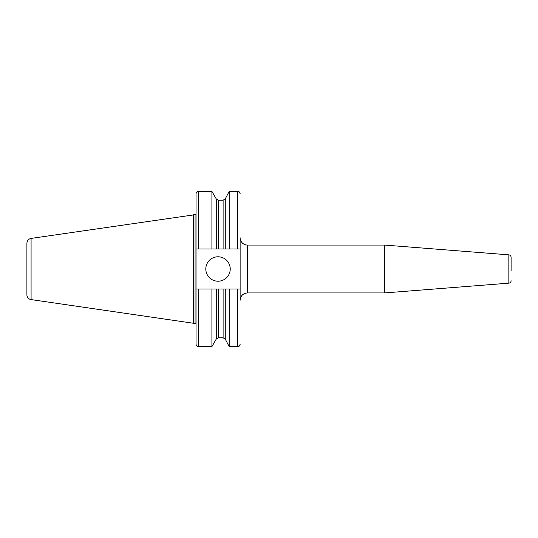 <?xml version="1.0" encoding="UTF-8"?>
<svg xmlns="http://www.w3.org/2000/svg" width="538" height="538" viewBox="0 0 538 538"><rect width="100%" height="100%" fill="white"/><g stroke="black" fill="none" stroke-linecap="round" stroke-linejoin="round"><path stroke-width="0.81" d="M511.1 270.984L511.1 257.278L511.1 270.984M247.46 245.066A7.33 7.33 0 0 1 240.13 237.756L240.13 300.265C240.567 295.813 243.008 293.371 247.46 292.934L247.46 245.066L384.576 245.066L384.576 292.934L247.46 292.934M240.13 237.735L240.13 249L196.034 249L196.034 193.835L196.034 344.165L196.034 289L198.475 289L198.475 346.606C197.009 346.472 196.195 345.658 196.034 344.165M511.1 280.722A2.441 2.441 0 0 1 508.847 283.156L384.576 292.934M230.23 269A12.213 12.213 0 0 1 211.911 279.578A12.213 12.213 0 0 1 211.911 258.422A12.213 12.213 0 0 1 230.23 269M240.13 289L198.475 289M26.9 294.75L26.9 243.25L26.9 294.75A4.882 4.882 0 0 0 31.083 299.585L31.083 238.415L195.079 214.689L195.079 323.311A0.975 0.975 0 0 1 196.034 324.286L196.034 276.808M195.079 214.689L196.034 213.714L196.034 324.286M211.911 289L211.911 346.606L198.475 346.606M198.475 249L198.475 191.394L211.911 191.394L211.911 249M229.201 289L229.201 346.606L238.764 346.358C239.121 346.936 240.688 343.231 240.13 344.165M216.269 249L216.269 198.952L218.388 200.176L223.109 200.176L225.267 198.872L229.201 191.394L229.201 249M26.9 247.144L26.9 290.856M193.593 214.716L193.593 323.284L195.079 323.311M384.576 245.066L508.847 254.844L508.847 283.156M216.269 289L216.269 339.048L211.911 346.606M218.388 289L218.388 337.824L216.269 339.048M218.388 200.176L218.388 249M223.109 289L223.109 337.824L218.388 337.824M223.109 200.176L223.109 249M225.267 289L225.267 339.128L223.109 337.824M225.267 198.872L225.267 249M237.688 289L237.688 346.606M229.201 191.394L237.688 191.394L237.688 249M508.847 254.844C510.232 255.073 510.979 255.886 511.1 257.278M198.475 191.394C197.009 191.528 196.195 192.342 196.034 193.835M216.269 198.952L211.911 191.394M225.267 339.128L229.201 346.606M240.13 193.835L240.13 193.835C240.688 194.769 239.121 191.064 238.764 191.642L237.688 191.394M31.083 238.415C28.494 239 27.102 240.607 26.9 243.25M31.083 299.585L193.593 323.284"/></g></svg>
